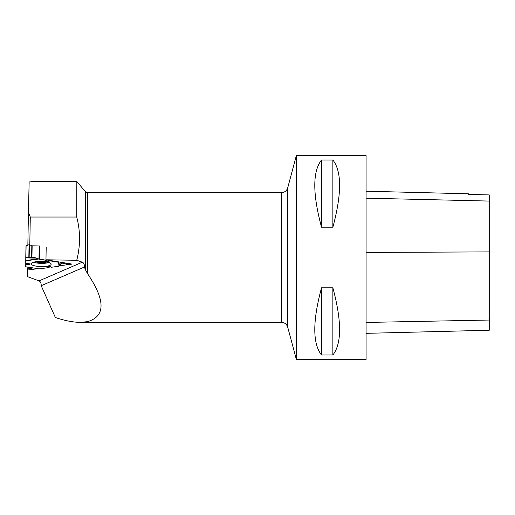 <?xml version="1.0" encoding="UTF-8"?>
<svg xmlns="http://www.w3.org/2000/svg" width="515" height="515" viewBox="0 0 515 515"><rect width="100%" height="100%" fill="white"/><g stroke="black" fill="none" stroke-linecap="round" stroke-linejoin="round"><path stroke-width="0.77" d="M25.898 257.268L28.84 257.313L29.059 244.657L26.091 245.893L25.75 264.51L25.782 257.268L34.241 257.403L38.4 259.039L46.331 260.236L46.749 259.914L46.331 260.236L38.986 259.045L39.211 245.932L32.149 245.816L29.381 244.664L29.162 257.32L34.241 257.403L38.986 259.045M50.419 260.912L49.968 260.442L50.419 260.912L58.498 262.251L59.051 261.948L58.498 262.251L50.419 260.912L46.247 261.575L44.277 261.047L46.331 260.236M25.763 263.622L29.613 264.613L25.75 264.51L25.75 266.603L26.136 266.834L39.307 268.856L47.386 267.781L48.326 266.867L50.38 266.686M26.091 245.893L25.782 257.268L25.982 246.003M39.34 259.077L39.571 245.958L39.211 245.932M47.386 267.781L47.026 266.474L49.659 266.326L51.468 267.24L58.723 266.242L61.137 263.648L62.283 263.152L67.343 264.272L67.517 263.352L67.529 264.247M67.504 264.201L66.409 263.171L67.343 264.272L62.283 263.152L61.137 263.648L58.465 266.307L51.468 267.24L50.773 266.654L48.326 266.867L47.386 267.781L39.307 268.856M27.076 269.01L28.988 267.291L27.237 269.088L33.05 267.916L27.237 269.088L27.108 267.002L27.05 269.049M25.75 264.51L25.75 266.603L26.136 266.834M51.165 264.156A9.985 2.581 -179 0 0 51.165 264.118A9.985 2.581 -179 0 0 41.232 261.414A9.985 2.581 -179 0 0 31.203 263.77A9.985 2.581 -179 0 0 41.065 266.577A9.985 2.581 -179 0 0 51.165 264.156M48.893 260.268L46.247 261.575M25.75 263.294L30.282 263.931L29.613 264.613M29.162 257.32L28.84 257.313M48.326 266.867L47.026 266.474M29.059 244.657L29.381 244.664M76.729 181.505L33.153 181.505L29.149 181.995L28.428 212.18L30.282 217.034L76.729 217.034L76.838 181.505L85.432 191.747L85.432 269.751L84.37 267.053C84.55 264.536 83.868 262.92 82.323 262.193L76.735 260.281L45.97 259.785L72.061 264.105L59.373 265.798M76.729 217.034C80.475 231.351 80.475 245.771 76.735 260.281M37.872 268.656L27.598 270.027L27.598 276.671L39.063 280.887C40.569 281.686 41.284 283.289 41.206 285.703L55.369 317.517C64.942 320.723 73.297 322.332 80.43 322.358L86.456 322.358M47.85 267.33L50.856 266.931M29.799 244.85L30.282 217.034M27.855 245.159L28.428 212.18M296.395 155.401L296.395 359.599L366.081 359.599L366.081 155.401L296.395 155.401L287.698 187.872L287.698 327.128L296.395 359.599M321.514 227.199L332.864 227.199C341.825 193.82 341.825 171.424 332.864 160.004L321.514 160.004C312.553 171.424 312.553 193.82 321.514 227.199L321.514 160.004M321.514 354.996L332.864 354.996C341.825 343.576 341.825 321.18 332.864 287.801L321.514 287.801C312.553 321.18 312.553 343.576 321.514 354.996L321.514 287.801M366.081 191.22L468.347 193.788L468.347 194.445L489.25 194.915L489.25 330.244L366.081 333.34M332.864 227.199L332.864 160.004M332.864 354.996L332.864 287.801M80.43 322.358L87.421 321.682C105.575 316.403 105.575 300.342 87.421 273.478L85.432 269.751M86.456 322.075L86.456 322.512L87.421 322.326L87.421 321.682M41.206 285.703L84.37 267.053M27.598 270.027L27.61 269.01M46.189 247.309L45.97 259.785M31.821 245.758L31.615 257.358M32.149 245.816L31.949 257.365M47.264 262.045A9.47 2.453 1 0 1 35.175 261.832M48.977 262.508A9.753 2.524 1 0 1 33.449 262.232M25.756 260.558L37.653 258.826M36.681 258.105L25.789 257.925M25.75 260.873L38.4 259.039M58.498 262.251L59.013 266.12M58.903 262.122L59.392 265.759M59.895 264.839L60.287 262.154M61.324 262.328L61.137 263.648M39.063 280.887L82.323 262.193M489.25 320.04L366.081 322.442M489.25 251.893L366.081 252.44M489.25 201.075L366.081 198.166M87.421 273.478L87.421 192.674L281.435 192.674L281.435 322.326C284.608 322.519 286.694 324.115 287.698 327.128M39.166 268.856L26.271 266.873M281.435 192.674C284.608 192.481 286.694 190.885 287.698 187.872M87.421 322.326L281.435 322.326M87.421 192.674L85.432 191.747"/></g></svg>
